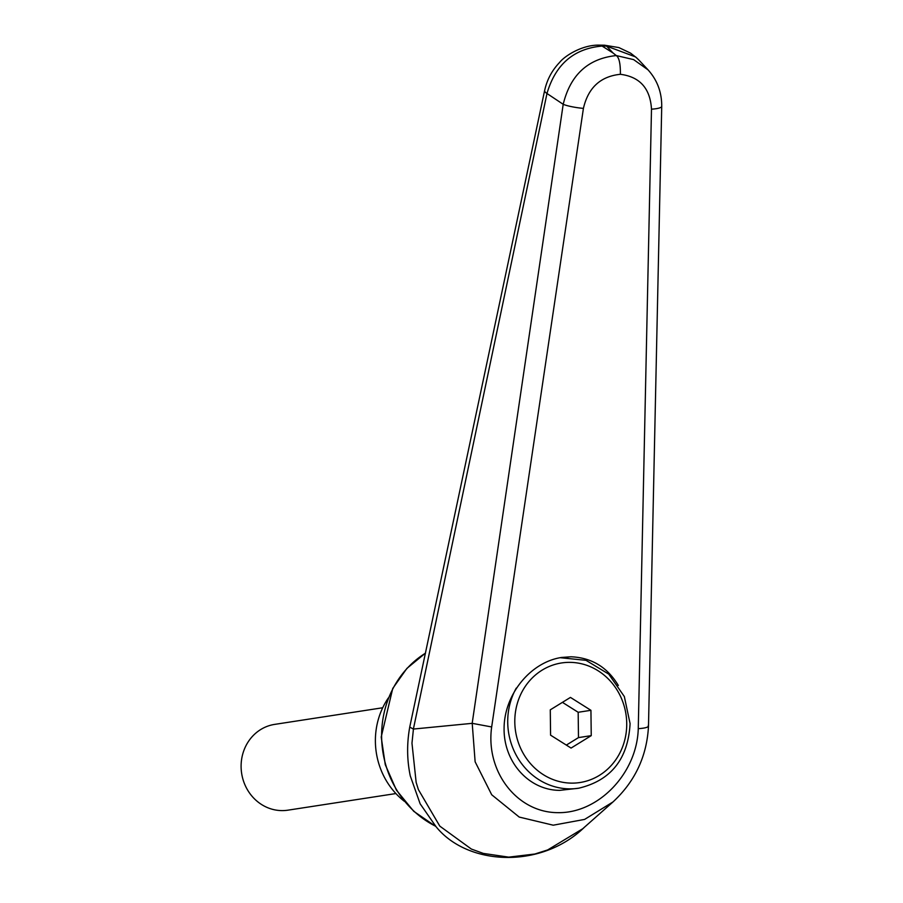 <?xml version="1.0" encoding="UTF-8"?>
<svg xmlns="http://www.w3.org/2000/svg" width="903" height="903" viewBox="0 0 903 903"><rect width="100%" height="100%" fill="white"/><g stroke="black" fill="none" stroke-linecap="round" stroke-linejoin="round"><path stroke-width="1.35" d="M648.252 725.391C649.155 727.062 645.826 728.157 638.263 728.665C637.021 773.284 598.463 813.513 557.772 812.655C517.013 812.565 485.351 771.512 491.672 726.96L472.213 723.337L475.125 761.782L491.706 794.764L519.214 817.068L553.223 825.195L584.602 819.416L613.024 801.92M472.19 723.337L413.382 729.06L546.981 93.506A27442.283 1142.069 37.4 0 1 563.201 104.308L472.179 723.337M612.471 802.406L582.706 828.762L547.681 849.926L534.869 854.012L508.728 857.139L483.308 853.414L471.343 849.046L439.806 826.132L418.394 789.617L416.148 782.393L411.971 743.18L413.427 729.071M567.897 657.26A65.919 60.862 -98.7 0 0 560.176 657.7L586.024 660.341L608.746 674.123L624.334 696.54L630.091 723.642C628.093 758.983 610.97 780.497 578.721 788.206L559.668 790.373C528.695 790.204 503.389 761.782 504.088 727.931C504.427 694.125 530.659 662.023 561.7 657.44L570.989 656.786C591.646 657.644 607.414 667.204 618.329 685.479M413.371 729.06L409.736 727.096C406.768 743.643 406.937 759.897 410.267 775.88L420.143 803.805L436.002 826.629C467.427 865.74 540.931 869.431 584.478 827.216M604.31 45.206A21.706 8.24 90.7 0 1 606.613 46.109L635.61 56.934L639.031 60.208L648.049 69.858L633.624 59.609L616.286 55.568C619.142 57.555 620.508 63.797 620.384 74.306C639.866 76.8 650.239 88.426 651.492 109.173A16.277 3.262 1.1 0 0 661.741 106.351A16.277 3.262 1.1 0 0 661.741 106.261M599.479 45.161A21.706 8.24 90.7 0 1 599.784 45.15L604.299 45.206M544.656 90.481C546.992 79.735 552.004 70.366 559.679 62.352C564.612 56.02 582.491 44.439 599.806 45.161A21.706 8.24 90.7 0 1 602.109 46.064L606.613 46.109A35843.377 9363.184 -173 0 1 613.024 52.972A35843.377 9363.184 -173 0 1 602.109 46.064C573.856 48.536 555.48 64.35 546.981 93.506A21.706 4.921 11.8 0 1 544.633 90.492L409.736 727.096M491.672 726.96L583.417 108.383A16.277 2.416 -171.5 0 1 563.201 104.308C570.414 74.768 588.113 58.526 616.286 55.568A5125.721 1944.983 -89.3 0 0 613.024 52.972M583.417 108.383C588.192 87.704 600.518 76.337 620.384 74.306M404.284 801.254A73.245 67.623 -98.7 0 1 388.392 697.895M382.703 707.76L274.659 724.387A43.4 40.071 81.3 0 0 241.259 770.101A43.4 40.071 81.3 0 0 281.781 810.601A43.4 40.071 81.3 0 0 287.854 810.183L395.898 793.556M591.239 735.64L571.068 748.068L550.582 735.166L550.277 709.837L570.448 697.409L590.934 710.311L591.239 735.64L578.484 737.604L578.168 712.275L562.422 702.353M566.339 745.088L578.484 737.604M590.934 710.311L578.168 712.275M435.641 826.245A97.648 90.176 -98.7 0 1 381.619 736.893A97.648 90.176 -98.7 0 1 425.516 653.14M651.492 109.173L638.263 728.665M578.721 788.206A65.919 60.862 -98.7 0 1 569.511 788.861A65.919 60.862 -98.7 0 1 507.723 722.344A65.919 60.862 -98.7 0 1 516.256 688.12M626.727 723.393A60.49 55.851 -98.7 0 1 571.497 783.127A60.49 55.851 -98.7 0 1 514.8 722.084A60.49 55.851 -98.7 0 1 570.019 662.362A60.49 55.851 -98.7 0 1 626.727 723.393M435.889 826.516L413.755 811.323L396.406 790.114L385.265 764.66L381.213 737.017L392.749 688.436L406.914 668.389L425.527 653.061M639.301 60.49L637.992 59.135M636.739 57.927L630.565 53.13L618.871 47.577L604.604 45.218M647.993 69.802C657.203 79.995 661.786 92.185 661.73 106.351L648.489 725.967M648.501 725.978C646.954 756.127 635.08 781.479 612.866 802.056"/></g></svg>
